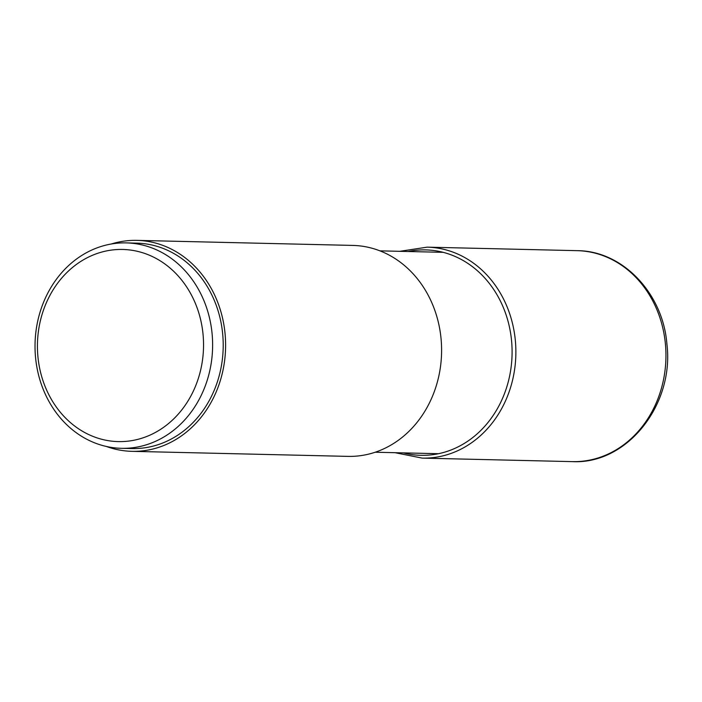 <?xml version="1.0" encoding="UTF-8"?>
<svg xmlns="http://www.w3.org/2000/svg" width="702" height="702" viewBox="0 0 702 702"><rect width="100%" height="100%" fill="white"/><g stroke="black" fill="none" stroke-linecap="round" stroke-linejoin="round"><path stroke-width="1.05" d="M111.293 250.105A96.095 83.047 -88.7 0 0 37.934 356.809A96.095 83.047 -88.7 0 0 129.668 440.953A96.095 83.047 -88.7 0 0 203.036 334.249A96.095 83.047 -88.7 0 0 111.293 250.105M114.005 243.585A102.738 88.794 -88.7 0 0 35.1 350.614A102.738 88.794 -88.7 0 0 121.428 448.315A102.738 88.794 -88.7 0 0 133.652 447.63A102.738 88.794 -88.7 0 0 212.548 340.602A102.738 88.794 -88.7 0 0 126.228 242.892A102.738 88.794 -88.7 0 0 114.005 243.585M126.228 242.892L136.811 243.146A102.738 88.794 91.3 0 1 223.131 340.847A102.738 88.794 91.3 0 1 144.235 447.876A102.738 88.794 91.3 0 1 132.011 448.569L121.428 448.315M106.414 446.481A105.511 91.19 -88.7 0 0 131.941 451.333A105.511 91.19 -88.7 0 0 225.044 333.468A105.511 91.19 -88.7 0 0 136.872 240.374A105.511 91.19 -88.7 0 0 111.144 244.033M136.872 240.374L352.869 245.419A105.511 91.19 91.3 0 1 441.04 338.513A105.511 91.19 91.3 0 1 347.938 456.379L131.941 451.333M403.413 452.887A102.738 88.794 -88.7 0 0 511.547 340.54A102.738 88.794 -88.7 0 0 408.116 251.509M395.05 452.693L422.218 458.116A105.511 91.19 -88.7 0 0 515.321 340.251A105.511 91.19 -88.7 0 0 427.149 247.157L399.754 251.316M427.149 247.157L577.219 250.667A105.511 91.19 91.3 0 1 665.391 343.761A105.511 91.19 91.3 0 1 572.288 461.626L422.218 458.116M577.219 250.667C622.779 250.754 663.013 293.506 666.9 343.998C674.447 404.492 627.219 464.627 572.288 461.626M375.21 452.228L438.469 453.703M379.922 250.851L443.173 252.325"/></g></svg>
